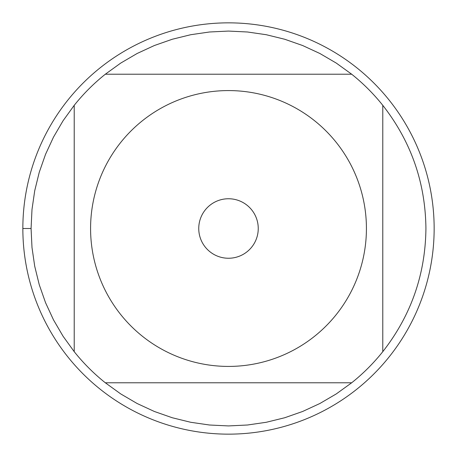 <?xml version="1.0" encoding="UTF-8"?>
<svg xmlns="http://www.w3.org/2000/svg" width="457" height="457" viewBox="0 0 457 457"><rect width="100%" height="100%" fill="white"/><g stroke="black" fill="none" stroke-linecap="round" stroke-linejoin="round"><path stroke-width="0.69" d="M198.749 228.5A29.751 29.751 0 0 1 243.375 202.737A29.751 29.751 0 0 1 243.375 254.263A29.751 29.751 0 0 1 198.749 228.5M382.783 351.679A197.424 197.424 0 0 1 351.679 382.783A197.424 197.424 0 0 0 382.783 351.679C411.049 315.479 425.427 274.423 425.924 228.5C425.427 182.577 411.049 141.521 382.783 105.321A197.424 197.424 0 0 0 351.679 74.217A197.424 197.424 0 0 1 382.783 105.321L382.783 351.679M105.321 382.783A197.424 197.424 0 0 1 74.217 351.679A197.424 197.424 0 0 0 105.321 382.783L120.722 393.911L137.117 403.502L154.357 411.471L172.283 417.749L190.729 422.279L209.529 425.01L228.5 425.924L247.471 425.01L266.271 422.279L284.717 417.749L302.643 411.471L319.883 403.502L336.278 393.911L351.679 382.783L105.321 382.783M22.85 228.5A205.65 205.65 0 0 1 228.5 22.85A205.65 205.65 0 0 1 434.15 228.5A205.65 205.65 0 0 1 228.5 434.15A205.65 205.65 0 0 1 22.85 228.5M74.217 105.321A197.424 197.424 0 0 1 105.321 74.217A197.424 197.424 0 0 0 74.217 105.321L63.089 120.722L53.498 137.117L45.529 154.357L39.251 172.283L34.721 190.729L31.99 209.529L31.076 228.5L31.99 247.471L34.721 266.271L39.251 284.717L45.529 302.643L53.498 319.883L63.089 336.278L74.217 351.679L74.217 105.321M351.679 74.217L336.278 63.089L319.883 53.498L302.643 45.529L284.717 39.251L266.271 34.721L247.471 31.99L228.5 31.076L209.529 31.99L190.729 34.721L172.283 39.251L154.357 45.529L137.117 53.498L120.722 63.089L105.321 74.217L351.679 74.217M120.717 314.553A137.923 137.923 0 0 0 366.423 228.5A137.923 137.923 0 0 0 182.914 98.329A137.923 137.923 0 0 0 120.717 314.553M31.076 228.5L23.09 228.5"/></g></svg>
